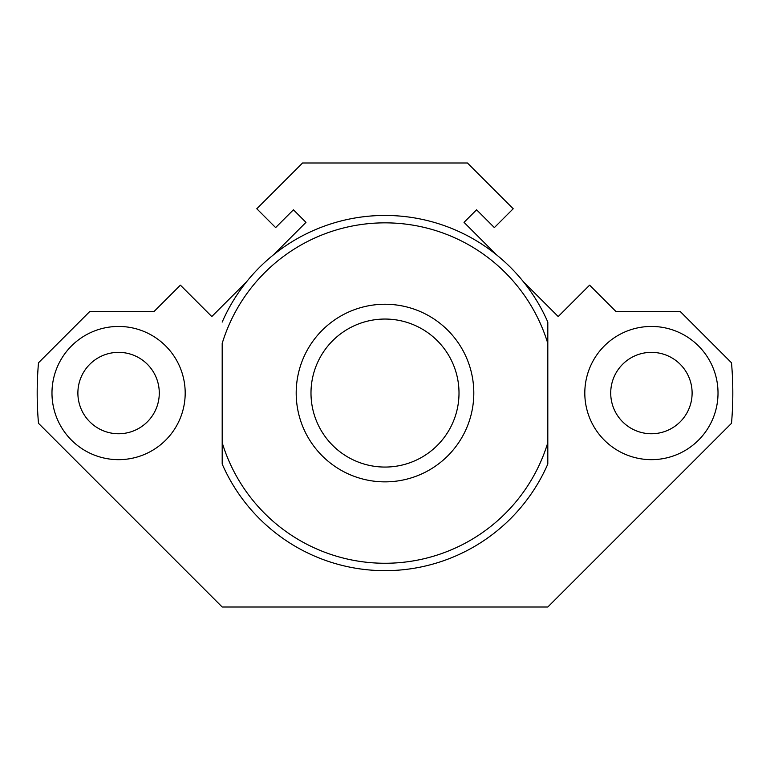 <?xml version="1.0" encoding="UTF-8"?>
<svg xmlns="http://www.w3.org/2000/svg" width="770" height="770" viewBox="0 0 770 770"><rect width="100%" height="100%" fill="white"/><g stroke="black" fill="none" stroke-linecap="round" stroke-linejoin="round"><path stroke-width="1.16" d="M222.193 322.072A177.61 177.61 0 0 1 547.807 322.072L547.807 343.41A170.209 170.209 0 0 0 222.193 343.41L222.193 464.041A177.61 177.61 0 0 0 547.807 464.041L547.807 442.702L547.807 464.041M547.807 343.41L547.807 442.702A170.209 170.209 0 0 1 222.193 442.702M698.515 345.961A66.605 66.605 0 0 0 587.077 375.818A66.605 66.605 0 0 0 668.649 457.39A66.605 66.605 0 0 0 698.515 345.961M680.199 364.277A40.704 40.704 0 0 0 612.102 382.517A40.704 40.704 0 0 0 661.95 432.365A40.704 40.704 0 0 0 680.199 364.277M165.685 345.961A66.605 66.605 0 0 0 54.246 375.818A66.605 66.605 0 0 0 135.828 457.39A66.605 66.605 0 0 0 165.685 345.961M147.368 364.277A40.704 40.704 0 0 0 79.272 382.517A40.704 40.704 0 0 0 129.119 432.365A40.704 40.704 0 0 0 147.368 364.277M322.207 455.85A88.8 88.8 0 0 1 322.207 330.263A88.8 88.8 0 0 1 447.793 330.263A88.8 88.8 0 0 1 447.793 455.85A88.8 88.8 0 0 1 322.207 455.85M496.313 254.649L464.021 222.357L476.572 209.796L494.369 227.593L513.205 208.757L467.438 162.99L302.562 162.99L256.795 208.757L275.631 227.593L293.428 209.796L305.979 222.357L273.687 254.649M246.602 281.743L211.788 316.547L180.392 285.15L153.913 311.629L89.657 311.629L38.5 362.786A347.819 347.819 0 0 0 38.5 423.317L222.193 607.01L547.807 607.01L731.5 423.317A347.819 347.819 0 0 0 731.5 362.786L680.343 311.629L616.087 311.629L589.608 285.15L558.212 316.547L523.398 281.743M332.669 445.387A74.007 74.007 0 0 1 365.846 321.571A74.007 74.007 0 0 1 456.485 412.21A74.007 74.007 0 0 1 332.669 445.387"/></g></svg>
